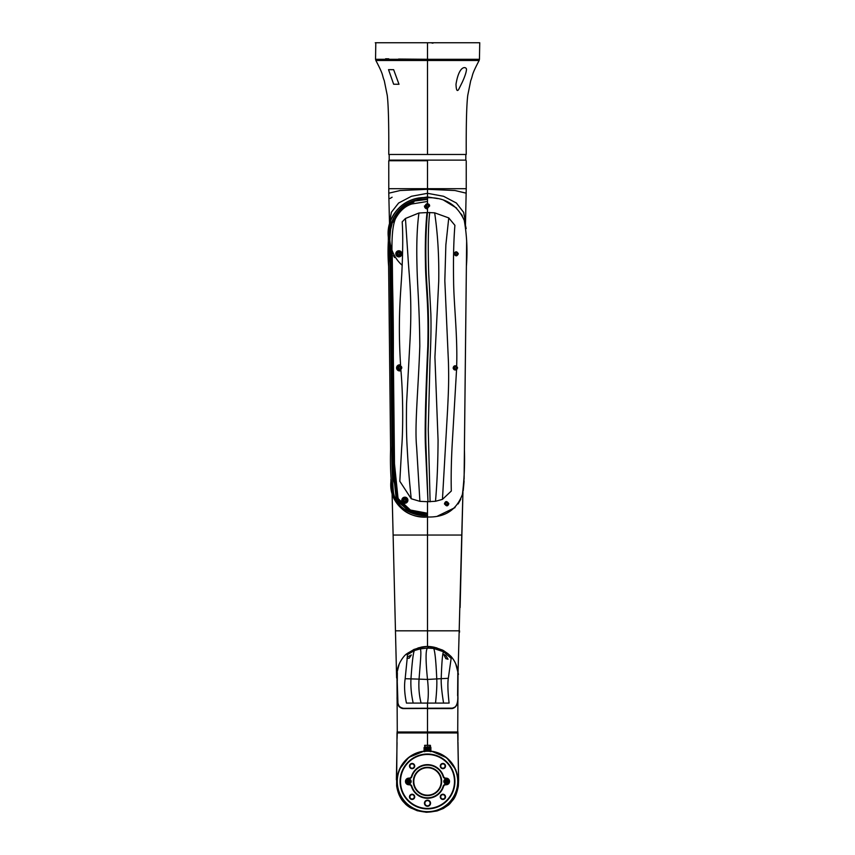 <?xml version="1.0" encoding="UTF-8"?>
<svg xmlns="http://www.w3.org/2000/svg" width="855" height="855" viewBox="0 0 855 855"><rect width="100%" height="100%" fill="white"/><g stroke="black" fill="none" stroke-linecap="round" stroke-linejoin="round"><path stroke-width="1.28" d="M385.594 58.781L388.726 58.813M398.558 59.048L427.5 59.294L375.548 59.294L375.794 42.75M419.666 42.75L424.508 42.75M388.811 154.466L388.758 154.466C388.918 124.595 388.416 104.909 387.251 95.386L384.29 80.723C381.597 74.022 384.344 76.683 375.869 60.491L375.548 59.294M388.758 154.466L404.875 154.466M375.869 60.491L479.131 60.491L479.452 59.294L427.5 59.294L427.5 154.466L466.242 154.466C466.082 124.595 466.584 104.909 467.749 95.386L470.71 80.723C473.403 74.022 470.656 76.683 479.131 60.491M393.642 69.683L398.996 84.282L393.642 84.228L388.533 69.65L393.642 69.683M466.467 69.683C466.21 72.504 464.821 76.661 462.299 82.166L458.622 89.54C457.072 91.784 456.196 90.021 456.004 84.228C459.349 63.527 467.044 66.936 466.467 69.683M466.242 154.466L389.185 154.466L389.185 160.12L465.815 160.12L465.815 154.466L427.5 154.466M479.452 59.294L479.741 42.75L375.26 42.75M430.225 42.75L429.317 42.75M429.189 42.75L428.152 42.75M464.233 42.75L440.699 42.75M474.461 42.75L473.424 42.75M473.125 42.75L472.323 42.75M470.678 42.75L469.363 42.75M474.696 42.75L476.951 42.75M473.21 42.75L477.56 42.75M473.841 42.75L477.304 42.75M459.595 42.75L460.364 42.75M394.037 42.75L394.828 42.75M394.732 42.75L396.335 42.75M400.001 42.75L409.951 42.75M377.44 42.75L379.909 42.75M377.696 42.75L379.609 42.75M389.143 42.75L385.669 42.75M420.895 42.75L414.205 42.75M430.856 42.75L432.94 43.188M437.92 42.75L438.743 42.75M466.221 193.177L454.86 190.505L427.5 189.308L427.5 188.688L466.242 188.688L465.515 222.599L463.656 212.361L456.378 203.02L443.574 196.287L427.5 193.305L427.5 198.52M388.758 188.688L427.5 188.688L427.5 160.729L388.758 160.729L388.779 193.198L400.14 190.515L427.5 189.308L427.5 193.305L411.49 196.265L398.601 203.041L391.387 212.264L389.485 222.621L388.779 193.209M389.26 213.6L389.431 219.885M465.515 221.477L465.761 212.895M425.063 160.729L427.5 160.729M389.239 212.895L389.207 211.912M390.019 198.499L392.114 197.216M401.893 253.817A3.046 3.046 0 0 1 398.847 256.863A3.046 3.046 0 0 1 395.801 253.817A3.046 3.046 0 0 1 398.847 250.772A3.046 3.046 0 0 1 401.893 253.817M402.224 265.36A37.791 37.791 0 0 1 389.709 237.273M394.583 257.537L395.331 257.088L394.583 257.537A38.657 38.657 0 0 1 393.492 255.645L394.251 255.239L393.492 255.645M388.972 298.224L388.341 240.437M390.906 479.324L390.938 481.365C388.576 502.099 407.258 518.985 427.5 516.986C444.867 517.564 456.506 510.029 462.416 494.393C464.244 479.516 464.906 464.532 464.404 449.431L466.37 266.504C467.61 250.932 466.905 235.563 464.254 220.398C457.233 204.805 444.974 197.238 427.5 197.719L427.842 197.719M464.051 481.867L463.196 490.888M460.781 499.181L458.13 503.948M455.02 507.603L437.642 516.035M428.173 516.986L427.5 516.986L427.5 535.048L393.118 535.048L396.528 674.36L399.242 663.929M464.062 481.365L464.083 480.681M466.659 240.437L464.094 479.324M443.67 200.188L456.656 208.107M461.379 214.145L462.363 215.93M464.596 221.424L466.178 228.595M388.341 240.319L388.32 237.134C385.723 214.958 405.505 195.549 427.5 197.719L427.5 203.746L425.32 205.927L427.5 208.107L427.5 212.542L418.95 213.002L405.452 218.485L402.192 221.851C403.004 233.789 402.887 250.675 401.85 272.499C400.696 294.216 397.682 319.417 400.632 365.94C398.558 365.641 397.5 366.282 397.457 367.874C397.575 369.595 398.708 370.204 400.856 369.67C403.368 397.254 402.962 432.416 401.711 447.069L399.819 481.269L411.223 498.743L419.901 501.351L427.5 501.682L427.5 516.986C410.133 517.564 398.494 510.029 392.584 494.393C390.756 479.516 390.094 464.532 390.596 449.431L388.63 266.504C387.39 250.932 388.095 235.563 390.746 220.398C397.767 204.805 410.026 197.238 427.5 197.719M456.249 367.874A0.898 0.898 0 0 0 455.362 366.977A0.898 0.898 0 0 0 454.465 367.874A0.898 0.898 0 0 0 455.362 368.772A0.898 0.898 0 0 0 456.249 367.874M447.55 503.702A0.898 0.898 0 0 0 446.652 502.815A0.898 0.898 0 0 0 445.765 503.702A0.898 0.898 0 0 0 446.652 504.6A0.898 0.898 0 0 0 447.55 503.702M407.91 500.218A3.046 3.046 0 0 1 404.864 503.264A3.046 3.046 0 0 1 401.818 500.218A3.046 3.046 0 0 1 404.864 497.172A3.046 3.046 0 0 1 407.91 500.218M405.751 500.218A0.898 0.898 0 0 0 404.864 499.331A0.898 0.898 0 0 0 403.966 500.218A0.898 0.898 0 0 0 404.864 501.116A0.898 0.898 0 0 0 405.751 500.218M400.92 370.643A3.046 3.046 0 0 1 396.592 367.874A3.046 3.046 0 0 1 400.578 364.978M400.535 367.874A0.898 0.898 0 0 0 399.638 366.977A0.898 0.898 0 0 0 398.751 367.874A0.898 0.898 0 0 0 399.638 368.772A0.898 0.898 0 0 0 400.535 367.874M457.051 253.817A0.898 0.898 0 0 0 456.153 252.92A0.898 0.898 0 0 0 455.266 253.817A0.898 0.898 0 0 0 456.153 254.705A0.898 0.898 0 0 0 457.051 253.817M399.734 253.817A0.898 0.898 0 0 0 398.847 252.92A0.898 0.898 0 0 0 397.949 253.817A0.898 0.898 0 0 0 398.847 254.705A0.898 0.898 0 0 0 399.734 253.817M427.5 208.973A3.046 3.046 0 0 1 424.454 205.927M428.398 205.927A0.898 0.898 0 0 0 427.5 205.029A0.898 0.898 0 0 0 426.602 205.927A0.898 0.898 0 0 0 427.5 206.814A0.898 0.898 0 0 0 428.398 205.927M456.559 369.691C454.71 370.397 453.588 369.798 453.182 367.874C453.588 365.94 454.742 365.352 456.656 366.122C457.671 336.165 453.791 303.685 453.599 281.284C453.214 259.535 453.652 240.875 454.903 225.325L448.757 217.918L434.65 212.82L427.5 212.542C426.047 227.099 425.544 244.744 426.014 265.467C426.431 287.804 429.434 305.16 428.312 346.382C426.378 388.245 425.213 428.986 426.025 447.069L427.981 501.693L435.494 501.276L442.452 499.373L451.312 491.027C450.938 475.829 451.312 458.344 452.477 439.534L456.559 369.691L457.543 367.874A2.18 2.18 0 0 1 457.521 368.142M442.452 499.373L447.55 410.293C448.683 387.978 448.875 379.385 448.448 362.328L444.824 280.675L445.861 244.925L448.757 217.918M456.837 369.467A2.18 2.18 0 0 1 455.854 369.991M454.326 369.788A2.18 2.18 0 0 1 453.727 369.307M453.31 368.612A2.18 2.18 0 0 1 453.182 367.874M457.521 367.575A2.18 2.18 0 0 1 457.543 367.874L456.656 366.122M427.5 208.107L429.68 205.927L427.5 203.746M427.008 212.574C425.512 227.088 425.01 244.722 425.48 265.478C425.886 287.782 428.836 305.171 427.799 346.382C425.908 388.288 424.604 428.815 425.469 447.069L427.981 501.693M444.515 504.076A2.18 2.18 0 0 1 444.482 503.702C446.331 506.534 447.785 506.534 448.832 503.702C446.919 500.902 445.466 500.902 444.482 503.702A2.18 2.18 0 0 1 444.482 503.627M454.005 254.149A2.18 2.18 0 0 1 453.973 253.817C455.523 256.479 456.965 256.479 458.333 253.817C456.869 251.146 455.416 251.146 453.973 253.817A2.18 2.18 0 0 1 454.005 253.486M435.494 501.276C437.076 483.332 437.931 463.015 438.07 440.325L434.917 357.134L438.733 281.284C439.128 256.66 437.76 233.843 434.65 212.82M430.108 501.789L428.259 429.477L430.012 360.436C430.941 341.679 431.219 326.161 430.856 313.871L428.729 273.824C427.885 245.738 428.216 225.271 429.723 212.425M419.901 501.351L416.631 447.069C414.504 426.153 418.341 389.046 419.805 346.275C419.463 305.256 417.39 287.451 416.984 265.627C416.406 244.37 417.058 226.832 418.95 213.002M407.044 500.218C406.007 497.482 404.565 497.482 402.684 500.218C403.72 502.975 405.174 502.975 407.044 500.218A2.18 2.18 0 0 1 404.864 502.398A2.18 2.18 0 0 1 402.684 500.218A2.18 2.18 0 0 1 404.864 498.038A2.18 2.18 0 0 1 407.033 500.218M401.027 253.817C399.584 251.146 398.131 251.146 396.667 253.817A2.18 2.18 0 0 1 398.847 251.637A2.18 2.18 0 0 1 401.027 253.817C399.477 256.479 398.035 256.479 396.667 253.817A2.18 2.18 0 0 0 398.847 255.987A2.18 2.18 0 0 0 401.027 253.817M400.856 369.67L401.818 367.874L400.632 365.94A2.18 2.18 0 0 0 397.457 367.874A2.18 2.18 0 0 0 400.856 369.681M405.452 218.485L408.006 257.099C409.438 280.194 412.142 298.31 410.047 339.82L406.563 403.592C406.275 421.718 406.467 436.21 407.151 447.069C408.487 472.42 409.802 484.582 411.223 498.743M401.262 366.432A2.18 2.18 0 0 1 401.668 367.094M398.377 367.874A1.261 1.261 0 0 0 399.638 369.136A1.261 1.261 0 0 0 400.899 367.874A1.261 1.261 0 0 0 399.638 366.613A1.261 1.261 0 0 0 398.377 367.874M427.5 201.459L411.854 203.982C405.142 206.034 399.638 211.035 395.331 218.966C388.833 236.14 393.728 267.177 393.332 355.648L394.433 457.767C393.802 478.052 394.946 491.497 397.842 498.112C405.174 512.369 420.981 513.31 427.5 513.246L410.443 510.04L398.056 498.572L394.486 463.816L392.21 250.772M428.761 205.927A1.261 1.261 0 0 0 427.5 204.666A1.261 1.261 0 0 0 426.239 205.927A1.261 1.261 0 0 0 427.5 207.188A1.261 1.261 0 0 0 428.761 205.927M427.821 208.075A2.18 2.18 0 0 1 425.32 205.927A2.18 2.18 0 0 1 428.034 203.811M428.847 204.217A2.18 2.18 0 0 1 429.509 205.082M427.5 514.197L410.005 511.172L399.371 503.103L393.428 479.153L390.949 246.86M392.702 222.546L401.326 208.77L413.959 201.994M427.5 515.597C413.061 516.473 395.384 508.03 393.375 491.7C392.146 476.224 391.676 460.93 391.943 445.84L389.987 263.126C389.068 249.917 389.549 236.504 391.43 222.877C397.821 206.504 409.844 198.584 427.5 199.108C409.844 198.584 397.821 206.504 391.43 222.877C389.549 236.504 389.068 249.917 389.987 263.126L391.943 445.84C391.676 460.93 392.146 476.224 393.375 491.7C395.384 508.03 413.061 516.473 427.5 515.597L409.534 511.921L396.303 499.737L392.392 463.41L390.019 242.104M410.988 203.276L400.514 209.892L393.76 220.259M391.216 247.832L393.524 463.004L396.998 498.551L409.791 510.798L427.382 514.197M457.414 253.817A1.261 1.261 0 0 0 456.153 252.556A1.261 1.261 0 0 0 454.892 253.817A1.261 1.261 0 0 0 456.153 255.079A1.261 1.261 0 0 0 457.414 253.817M456.623 367.874A1.261 1.261 0 0 0 455.362 366.613A1.261 1.261 0 0 0 454.101 367.874A1.261 1.261 0 0 0 455.362 369.136A1.261 1.261 0 0 0 456.623 367.874M447.913 503.702A1.261 1.261 0 0 0 446.652 502.441A1.261 1.261 0 0 0 445.391 503.702A1.261 1.261 0 0 0 446.652 504.963A1.261 1.261 0 0 0 447.913 503.702M400.108 253.817A1.261 1.261 0 0 0 398.847 252.556A1.261 1.261 0 0 0 397.586 253.817A1.261 1.261 0 0 0 398.847 255.079A1.261 1.261 0 0 0 400.108 253.817M406.125 500.218A1.261 1.261 0 0 0 404.864 498.957A1.261 1.261 0 0 0 403.603 500.218A1.261 1.261 0 0 0 404.864 501.479A1.261 1.261 0 0 0 406.125 500.218M427.5 641.442L427.5 631.161M427.5 534.364L427.5 523.666M397.041 675.878L396.624 677.951L396.528 674.36M457.959 675.878L462.929 492.256M392.071 492.245L394.892 607.542M395.459 630.819L427.5 630.819L427.5 646.476L436.852 647.898M460.108 607.542L461.882 535.048L427.5 535.048L427.5 630.819L459.541 630.819L459.498 632.315M455.747 663.918L458.472 674.36M417.956 647.951L427.5 646.476A30.47 30.47 0 0 1 433.955 647.192L427.5 646.498A30.47 30.47 0 0 0 421.023 647.192L422.669 646.904M457.778 673.473A30.47 30.47 0 0 1 457.756 680.569M433.998 647.192L427.5 646.54L434.949 647.395L433.795 647.182L433.677 648.443C434.971 651.179 435.997 661.268 436.755 678.72C437.065 684.395 436.649 692.518 435.516 703.088L449.099 703.088C447.806 691.449 447.55 683.188 448.319 678.314L451.162 658.307L450.98 656.384L448.02 653.744M458.034 672.842L457.724 732.254L397.019 731.998L457.981 731.998L427.5 731.998L427.5 708.571L452.028 708.581C456.495 707.662 458.44 703.376 457.853 695.724L457.959 672.543M448.009 732.254L442.441 732.254M441.543 732.254L432.064 732.254M397.041 672.543L397.148 695.724C396.624 703.601 398.558 707.897 402.972 708.581L451.932 708.314L455.234 707.042M413.596 708.314L412.912 708.314M409.802 708.314L408.166 708.314L409.802 708.314M406.777 708.314L405.537 708.314L406.777 708.314M402.972 708.581L404.33 708.314L403.143 708.314M399.745 707.032L403.068 708.314C396.891 706.711 399.435 705.599 397.949 703.451L397.222 681.018M397.276 732.254L396.966 672.842M427.5 732.254L425.929 732.254M448.896 708.314L447.828 708.314M442.088 708.314L403.314 708.314M457.617 695.714L457.82 672.415L457.788 695.703C458.088 703.718 456.185 707.865 452.071 708.143L403.068 708.314M397.383 695.714L397.212 695.703C396.741 703.376 398.644 707.523 402.929 708.143M397.212 695.703L397.115 672.842M420.981 647.203L413.553 649.64L414.675 649.298L414.44 650.537C413.307 652.173 412.142 661.642 410.956 678.945C410.582 686.554 411.33 694.602 413.189 703.088L435.516 703.088M427.5 708.314L427.5 703.088C428.569 697.082 428.569 689.205 427.5 679.447L441.212 678.667C441.009 684.064 441.8 692.208 443.585 703.088M420.927 647.214L427.5 646.562C428.911 646.412 428.911 646.914 427.5 648.079C425.598 649.853 425.598 660.306 427.5 679.447L419.046 679.127C418.49 687.677 419.174 695.671 421.098 703.088M397.18 672.618L397.009 672.415C397.447 664.517 403.368 656.159 406.467 654L407.311 654.748L407.333 656.982L405.163 678.71C404.084 685.699 404.511 693.822 406.456 703.088L413.189 703.088M406.98 658.222L409.16 658.243L411.33 654.951L407.333 656.982M419.174 647.62L420.414 648.849C421.301 652.418 420.82 656.758 419.046 679.127L405.163 678.71M434.629 647.331L442.591 650.078L443.531 651.756C442.527 653.295 441.757 662.272 441.212 678.667L448.319 678.314M443.264 650.431L447.86 653.615M445.84 658.639L443.67 654.332L445.84 655.539L448.02 659.226L445.84 658.639M407.771 653.156L414.322 649.298M406.98 653.744L408.401 652.696M396.399 779.707L399.435 769.233L408.776 757.391L424.016 751.182A30.47 30.47 112.6 0 0 397.073 783.201A30.47 30.47 112.6 0 0 427.5 811.929A30.47 30.47 -112.6 0 0 457.927 783.169A30.47 30.47 -112.6 0 0 430.931 751.171L431.636 751.256M431.722 751.278L446.663 757.733L455.683 769.489L458.611 779.803L458.366 785.82L455.042 795.364C448.159 808.039 437.397 810.743 435.27 811.192L427.5 811.929A30.47 30.47 0 0 1 414.344 753.96L414.461 754.196A30.214 30.214 0 0 1 456.965 788.139A30.214 30.214 0 0 1 397.286 781.449A30.214 30.214 0 0 1 414.461 754.196L419.891 751.94A30.47 30.47 0 0 1 424.016 751.182M397.137 785.253L396.934 786.75L399.926 795.332C405.804 806.094 414.996 811.705 427.5 812.164C414.932 811.641 405.751 806.051 399.958 795.364L396.635 785.82L397.03 732.949L457.97 732.949L457.959 740.387M397.041 738.784L397.297 732.692L457.714 732.692L458.601 779.707M430.129 745.314L424.668 745.314L427.5 745.314L427.5 732.692L454.614 732.692M400.343 732.692L427.137 732.692M449.816 803.796L453.631 799.083C454.497 797.213 454.24 797.255 452.872 799.222L445.028 806.917L435.505 811.203L427.5 812.207L419.42 811.181L412.014 808.178L407.44 805.015L402 799.03L402.823 801.188C399.723 797.213 397.682 792.232 396.688 786.237L397.105 786.547M427.5 812.111C425.395 812.271 425.395 812.303 427.5 812.207L427.5 812.164C439.994 811.694 449.174 806.083 455.074 795.321L458.312 786.237C457.094 792.435 455.384 796.956 453.171 799.799M457.895 786.547L457.863 785.253M412.014 808.178L410.806 807.74M407.44 805.015L405.601 804.224L407.675 805.838M405.227 803.689L402.823 801.146M417.347 810.775L409.78 807.419L405.601 804.224M417.39 810.754L426.399 812.239M445.028 806.917L443.382 808.467L437.055 810.957L425.854 812.25M435.505 811.203L436.777 811M443.456 808.403L448.843 804.769M444.857 807.323L449.687 803.946C450.457 803.016 450.19 802.984 448.886 803.828C450.19 802.984 450.457 803.016 449.687 803.946L450.04 803.508M446.225 778.146L445.925 778.146A2.522 2.522 0 0 1 443.521 776.383A16.801 16.801 0 0 0 411.479 776.383A2.522 2.522 0 0 1 409.075 778.146L408.776 778.146A3.313 3.313 0 0 0 405.473 781.449A3.313 3.313 0 0 0 408.776 784.762L409.075 784.762A2.522 2.522 0 0 1 411.479 786.525A16.801 16.801 0 0 0 443.521 786.525A2.522 2.522 0 0 1 445.925 784.762L446.225 784.762A3.313 3.313 0 0 0 449.527 781.449A3.313 3.313 0 0 0 446.225 778.146L446.225 778.403A3.046 3.046 0 0 1 449.27 781.449A3.046 3.046 0 0 0 446.225 778.403L445.925 778.403A2.789 2.789 0 0 1 443.275 776.458A16.544 16.544 0 0 0 411.725 776.458A2.789 2.789 0 0 1 409.075 778.403L408.776 778.403A3.046 3.046 0 0 0 405.73 781.449A3.046 3.046 0 0 0 408.776 784.505L409.075 784.505A2.789 2.789 0 0 1 411.725 786.45A16.544 16.544 0 0 0 443.275 786.45L443.82 785.467A16.801 16.801 0 0 0 443.884 785.179M454.497 781.449A26.997 26.997 0 0 1 427.5 808.445A26.997 26.997 0 0 1 400.503 781.449A26.997 26.997 0 0 1 427.5 754.463A26.997 26.997 0 0 1 454.497 781.449M430.546 803.219A3.046 3.046 0 0 0 427.5 800.173A3.046 3.046 0 0 0 424.454 803.219A3.046 3.046 0 0 0 427.5 806.265A3.046 3.046 0 0 0 430.546 803.219M442.89 794.231A2.608 2.608 0 0 0 440.282 796.849A2.608 2.608 0 0 0 442.89 799.457A2.608 2.608 0 0 0 445.508 796.849A2.608 2.608 0 0 0 442.89 794.231M445.508 766.059A2.608 2.608 0 0 0 442.89 763.451A2.608 2.608 0 0 0 440.282 766.059A2.608 2.608 0 0 0 442.89 768.677A2.608 2.608 0 0 0 445.508 766.059M412.11 763.451A2.608 2.608 0 0 0 409.492 766.059A2.608 2.608 0 0 0 412.11 768.677A2.608 2.608 0 0 0 414.718 766.059A2.608 2.608 0 0 0 412.11 763.451M414.718 796.849A2.608 2.608 0 0 0 412.11 794.231A2.608 2.608 0 0 0 409.492 796.849A2.608 2.608 0 0 0 412.11 799.457A2.608 2.608 0 0 0 414.718 796.849M427.5 808.883A27.424 27.424 0 0 1 400.076 781.449A27.424 27.424 0 0 1 427.5 754.024A27.424 27.424 0 0 1 454.924 781.449A27.424 27.424 0 0 1 427.5 808.883M440.603 753.95L440.656 753.96A30.47 30.47 0 0 1 427.5 811.929L427.5 811.929M415.466 753.736L416.342 753.373M416.417 753.341L418.49 752.614M418.64 752.571L419.26 752.389M439.534 753.736L438.658 753.373M438.583 753.341L436.52 752.614M436.36 752.571L435.74 752.389M440.539 753.939L435.12 751.94M430.931 751.171A30.47 30.47 0 0 1 435.12 751.951L440.656 753.96M419.891 751.94L414.344 753.96M443.884 777.729A16.801 16.801 0 0 0 443.82 777.441L443.275 776.458A16.544 16.544 0 0 1 443.488 777.216M443.82 777.441L443.521 776.383M449.27 781.449A3.046 3.046 0 0 1 446.225 784.505A3.046 3.046 0 0 0 449.27 781.449M446.502 780.604L446.481 780.583A0.908 0.908 0 0 0 445.337 781.662A0.908 0.908 0 0 0 446.844 782.111L446.844 782.09A0.908 0.908 0 0 0 446.481 780.583L445.348 781.63M443.488 785.692A16.544 16.544 0 0 1 443.275 786.45L443.82 785.467M411.116 785.179A16.801 16.801 0 0 0 411.18 785.467L411.725 786.45A16.544 16.544 0 0 1 411.512 785.692M411.18 785.467L411.479 786.525M411.512 777.216A16.544 16.544 0 0 1 411.725 776.458L411.18 777.441A16.801 16.801 0 0 0 411.116 777.729M411.479 776.383L411.18 777.441M408.776 784.762L408.776 784.505A3.046 3.046 0 0 1 405.73 781.449A3.046 3.046 0 0 1 408.776 778.403L408.776 778.146M443.521 786.525L443.275 786.45A2.789 2.789 0 0 1 445.925 784.505L446.225 784.762M430.108 803.219A2.608 2.608 0 0 0 427.5 800.611A2.608 2.608 0 0 0 424.892 803.219A2.608 2.608 0 0 0 427.5 805.838A2.608 2.608 0 0 0 430.108 803.219M442.89 794.669A2.18 2.18 0 0 0 440.71 796.849A2.18 2.18 0 0 0 442.89 799.019A2.18 2.18 0 0 0 445.07 796.849A2.18 2.18 0 0 0 442.89 794.669M445.07 766.059A2.18 2.18 0 0 0 442.89 763.889A2.18 2.18 0 0 0 440.71 766.059A2.18 2.18 0 0 0 442.89 768.239A2.18 2.18 0 0 0 445.07 766.059M412.11 763.889A2.18 2.18 0 0 0 409.93 766.059A2.18 2.18 0 0 0 412.11 768.239A2.18 2.18 0 0 0 414.28 766.059A2.18 2.18 0 0 0 412.11 763.889M414.28 796.849A2.18 2.18 0 0 0 412.11 794.669A2.18 2.18 0 0 0 409.93 796.849A2.18 2.18 0 0 0 412.11 799.019A2.18 2.18 0 0 0 414.28 796.849M409.267 784.324L408.776 784.324A2.875 2.875 0 0 1 405.911 781.449A2.875 2.875 0 0 1 408.776 778.584L409.267 778.584A2.704 2.704 0 0 0 411.843 776.671A16.373 16.373 0 0 1 443.157 776.671A2.704 2.704 0 0 0 445.733 778.584L446.225 778.584A2.875 2.875 0 0 1 449.089 781.449A2.875 2.875 0 0 1 446.225 784.324L445.733 784.324A2.704 2.704 0 0 0 443.157 786.237A16.373 16.373 0 0 1 411.843 786.237A2.704 2.704 0 0 0 409.267 784.324L408.776 784.409A2.96 2.96 0 0 1 405.815 781.449A2.96 2.96 0 0 1 408.776 778.488L409.267 778.488A2.608 2.608 0 0 0 411.757 776.639A16.459 16.459 0 0 1 443.243 776.639A2.608 2.608 0 0 0 445.733 778.488L446.225 778.488A2.96 2.96 0 0 1 449.185 781.449A2.96 2.96 0 0 1 446.225 784.409L445.733 784.409A2.608 2.608 0 0 0 443.243 786.258A16.459 16.459 0 0 1 411.757 786.258A2.608 2.608 0 0 0 409.267 784.409M448.619 781.449A2.394 2.394 0 0 0 446.225 779.055A2.394 2.394 0 0 0 443.831 781.449A2.394 2.394 0 0 0 446.225 783.843A2.394 2.394 0 0 0 448.619 781.449M413.35 781.449A14.15 14.15 0 0 0 427.5 795.599A14.15 14.15 0 0 0 441.65 781.449A14.15 14.15 0 0 0 427.5 767.309A14.15 14.15 0 0 0 413.35 781.449M406.382 781.449A2.394 2.394 0 0 0 408.776 783.843A2.394 2.394 0 0 0 411.17 781.449A2.394 2.394 0 0 0 408.776 779.055A2.394 2.394 0 0 0 406.382 781.449M413.788 781.449A13.712 13.712 0 0 0 427.5 795.171A13.712 13.712 0 0 0 441.212 781.449A13.712 13.712 0 0 0 427.5 767.737A13.712 13.712 0 0 0 413.788 781.449M427.5 746.629C423.62 746.629 423.62 746.629 427.5 746.629C431.38 746.629 431.38 746.629 427.5 746.629M430.332 745.314L424.582 745.4L424.978 746.629M430.204 746.629L424.027 747.655L429.616 747.056M430.792 748.253L430.45 748.446C426.645 748.211 420.799 747.975 429.167 747.74C435.024 747.516 420.767 747.281 425.373 747.067L429.552 747.056L424.743 747.441L430.45 747.847L424.486 748.264L430.45 748.67L427.5 749.183C423.011 749.333 423.011 749.472 427.5 749.621C431.989 749.76 431.989 749.91 427.5 750.049C423.011 750.198 423.011 750.348 427.5 750.487C431.989 750.637 431.989 750.776 427.5 750.925C423.471 751.053 423.033 751.182 426.175 751.31M424.283 748.585L424.988 748.125M427.5 748.745C423.011 748.606 423.011 748.456 427.5 748.317C431.989 748.168 431.989 748.018 427.5 747.879M430.717 748.146L430.877 747.398L427.5 747.548C423.011 747.698 423.011 747.836 427.5 747.986M430.984 748.2L424.497 749.119L424.016 749.514L424.988 749.867M430.022 749.482L424.497 749.985L424.027 750.391L425.373 750.765M429.627 750.327L424.016 751.331M430.717 749.888L430.92 751.289M430.717 749.023L430.973 749.953M424.016 748.531L430.46 748.67M430.92 748.178L427.5 748.424C423.011 748.563 423.011 748.713 427.5 748.852C431.989 749.001 431.989 749.151 427.5 749.29C423.011 749.44 423.011 749.579 427.5 749.728C431.989 749.867 431.989 750.017 427.5 750.166C423.471 750.295 423.033 750.412 426.175 750.54M430.503 749.354L424.497 749.985M430.503 750.23L424.497 750.669M425.448 747.056L427.5 747.056M428.836 747.494L426.164 747.494M425.213 751.331L423.15 751.331L424.732 751.673M430.268 751.673L431.85 751.331L429.787 751.331M408.476 782.272L408.957 782.218A0.78 0.78 0 0 0 409.353 780.914A0.78 0.78 0 0 0 408.605 780.69L407.899 781.662L408.519 782.314A0.908 0.908 0 0 0 409.663 781.246A0.908 0.908 0 0 0 408.156 780.797A0.908 0.908 0 0 0 408.519 782.314L409.395 782.111L409.064 780.615M409.278 783.575A2.18 2.18 0 0 1 406.659 781.951A2.18 2.18 0 0 1 408.284 779.333A2.18 2.18 0 0 1 410.902 780.957A2.18 2.18 0 0 1 409.278 783.575M408.957 782.218A0.78 0.78 0 0 1 408.027 781.224A0.78 0.78 0 0 1 408.605 780.69L408.134 780.861M445.722 779.333A2.18 2.18 0 0 1 448.341 780.957A2.18 2.18 0 0 1 446.716 783.575A2.18 2.18 0 0 1 444.098 781.951A2.18 2.18 0 0 1 445.722 779.333M445.359 781.684L445.936 782.293M446.043 780.69A0.78 0.78 0 0 1 446.973 781.673A0.78 0.78 0 0 1 446.396 782.218L447.101 781.246L446.043 780.69A0.78 0.78 0 0 0 445.647 781.994A0.78 0.78 0 0 0 446.396 782.218L446.855 782.047M427.5 42.75L427.5 59.294M437.664 198.595L427.5 196.949L417.261 198.617M427.5 199.375L413.927 201.096L401.775 207.263L393.471 218.014L390.19 231.267M452.071 708.143L451.932 708.314C456.388 707.737 458.333 703.537 457.788 695.703M407.311 654.748L414.44 650.537L420.414 648.849L427.5 648.079L433.677 648.443L443.531 651.756L451.162 658.307M409.769 807.409L407.001 805.463M444.643 807.483L443.382 808.467M453.631 799.083L451.344 801.68M451.002 802.129L449.944 803.615M389.527 224.683L389.485 222.621M465.473 224.673L465.515 222.599M466.242 160.729L466.242 188.688M464.714 420.115L466.028 298.224M464.105 478.629L464.5 441.404M392.05 492.149L393.108 534.567M462.95 492.149L461.892 534.567M397.286 681.008L397.351 672.618M450.98 656.384C454.978 660.99 457.318 666.334 457.991 672.415L457.82 672.618M406.67 653.851L407.536 653.327M396.389 779.803L397.041 742.632M458.611 779.803L457.959 742.151M410.913 808.018L413.2 808.883M402.844 801.21L406.114 804.694M442.687 808.531L441.554 809.012M430.418 745.4L430.503 746.629"/></g></svg>
